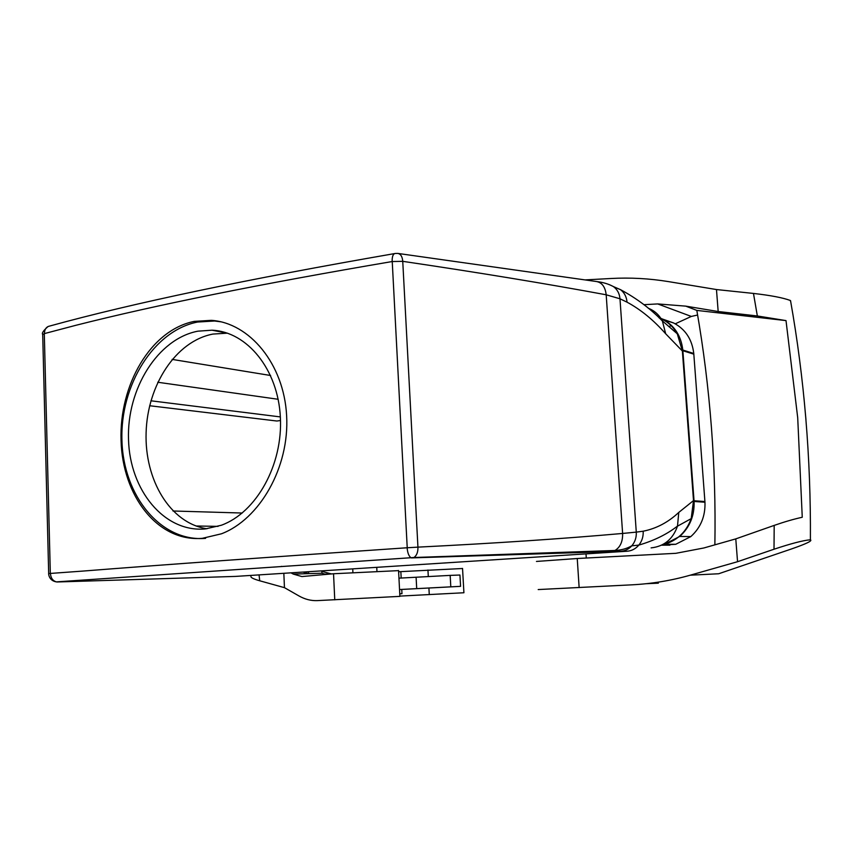 <?xml version="1.0" encoding="UTF-8"?>
<svg xmlns="http://www.w3.org/2000/svg" width="854" height="854" viewBox="0 0 854 854"><rect width="100%" height="100%" fill="white"/><g stroke="black" fill="none" stroke-linecap="round" stroke-linejoin="round"><path stroke-width="1.28" d="M280.496 420.51L276.877 421.022L149.663 405.735M270.611 375.504L172.113 359.395M48.678 573.632L42.711 334.651L44.301 333.626L50.322 573.44L82.699 571.091C164.374 564.665 272.511 556.883 407.123 547.766C407.582 553.168 408.97 556.552 411.308 557.908L620.975 551.257C625.203 550.926 628.8 549.111 631.779 545.834L631.875 545.727C635.088 541.874 636.561 537.337 636.283 532.117L643.169 531.209C656.331 528.594 668.191 522.328 678.77 512.432L693.512 500.583L682.378 351.026L665.682 333.775C653.545 320.047 640.66 309.511 627.039 302.167L619.983 298.783L636.283 532.117L622.619 533.451L606.191 294.79L619.983 298.783C619.502 293.509 617.314 289.442 613.407 286.581L620.474 289.645C624.381 292.644 626.558 296.818 627.039 302.167M620.975 551.257L627.114 551.236C631.757 550.862 635.664 548.812 638.835 545.098L638.845 545.098C642.016 541.116 643.457 536.493 643.169 531.209M609.372 284.649L613.279 286.496M50.45 573.642C50.813 578.019 52.767 580.763 56.3 581.884L413.902 557.523C416.731 555.602 418.076 552.132 417.937 547.136C494.562 543.315 562.786 538.757 622.619 533.451C622.822 541.564 620.282 547.233 614.997 550.456C621.488 550.147 627.124 548.567 631.875 545.727M44.301 333.626L75.921 325.289C155.727 305.049 261.132 283.806 392.146 261.548C392.05 256.403 393.128 253.702 395.359 253.457L397.708 253.403C400.675 253.905 402.351 256.542 402.746 261.335C478.507 272.554 546.325 283.709 606.191 294.79C605.272 286.944 602.006 282.525 596.402 281.51M611.475 551.46L614.997 550.456M596.348 281.51L398.263 253.478M56.887 581.99L235.512 576.407L627.114 551.236M671.148 325.694L668.853 326.623M675.247 323.815L691.313 316.439L657.719 303.928L643.937 304.686M398.626 571.742L462.537 568.508M398.562 570.632L333.54 573.749L301.889 576.557L293.296 574.091L308.732 573.632L308.486 571.721M536.461 561.441L577.24 558.505L675.866 553.317L703.877 547.969L735.785 538.885L737.546 561.708L690.235 575.19C671.265 580.571 651.901 583.773 632.131 584.819L538.201 589.559M50.322 573.44L48.678 573.653C48.497 573.023 48.507 580.592 56.311 581.884L413.912 557.513L614.955 550.478M44.419 333.391C44.579 329.132 46.404 326.666 49.895 325.993C132.541 303.223 247.425 279.087 394.548 253.595M697.622 315.009L691.313 316.439M714.873 544.841C715.535 505.376 714.382 466.241 711.425 427.438C708.372 387.631 703.504 348.624 696.821 310.408L685.751 306.138L657.719 303.928M696.821 310.408L786.011 320.602L757.349 315.969L718.171 311.518L716.474 289.549L668.586 281.628C649.435 278.489 630.209 277.443 610.909 278.5L585.364 279.888M718.171 311.518L685.751 306.138M401.177 578.073L400.846 571.678M399.875 596.103L463.914 592.751L462.537 568.412M399.757 593.808L401.978 593.69L401.764 589.441L460.584 586.346L450.805 586.837L450.175 575.382L459.943 575.03L460.584 586.346M302.914 572.073L308.732 573.632L322.011 573.237L324.787 574.08L331.469 573.931M283.838 573.301L284.457 587.659L298.889 595.9C304.825 599.284 310.952 600.864 317.272 600.618L399.896 596.37M290.968 572.842L293.296 574.091M401.764 589.441L399.544 589.559M646.2 583.709L658.317 583.175L658.242 582.15M407.123 547.766L417.937 547.136L402.746 261.335L392.146 261.548M322.011 573.237L321.712 570.867M805.973 419.848L803.924 397.59M716.474 289.549L753.474 293.434C770.586 295.377 782.83 297.715 790.228 300.437L790.772 301.974M398.957 578.169L450.175 575.382M399.544 589.538L450.805 586.837M282.151 566.522L281.468 566.341M321.777 571.358L331.288 573.877M284.457 587.659L259.733 580.784C253.702 579.076 250.766 577.646 250.927 576.482L250.809 575.425M786.011 320.602L797.711 417.777L802.258 517.257C793.782 519.115 784.431 521.837 774.194 525.402L735.785 538.885M690.235 575.19L718.673 573.76L791.156 549.069C806.304 543.817 812.72 540.731 810.403 539.813L810.126 539.803C802.877 540.475 790.847 543.614 774.012 549.229L774.194 525.402M737.546 561.708L774.012 549.229M407.219 547.66L392.242 261.634M216.863 321.221L217.471 321.104M227.442 333.167L212.966 334.063C175.582 341.152 147.39 385.517 146.109 432.626C144.529 479.734 169.989 523.203 206.935 528.765M205.238 528.946L221.282 525.263C256.296 512.646 283.069 464.822 280.358 417.04C277.945 369.206 247.062 331.683 212.016 330.199L197.914 331.171C157.776 338.76 126.702 388.901 128.516 439.522C129.776 490.196 164.224 532.629 205.238 528.946M202.259 538.34L221.464 533.793C259.552 519.307 289.623 467.426 286.624 415.652C283.955 363.825 249.4 322.769 211.312 320.346L194.285 321.382C150.507 330.028 119.133 385.207 121.054 440.365C122.41 495.576 157.446 542.109 202.259 538.34M221.047 321.83L214.567 321.008L197.584 322.043C153.72 330.573 120.008 385.293 121.941 440.44C123.286 495.64 160.68 542.151 205.579 538.362M666.6 543.582C678.396 539.408 686.595 531.092 691.196 518.634L693.512 500.583M659.128 317.923C666.899 320.955 672.941 326.239 677.275 333.797L682.378 351.026M669.899 545.172L661.498 545.183L675.717 544.297L664.423 544.297L675.727 544.297L664.444 544.286L679.731 536.451L690.822 536.59L675.738 544.286M660.847 318.328L662.426 319.033C674.297 325.299 681.097 335.633 682.816 350.044L694.088 501.469C694.58 515.656 689.797 527.313 679.731 536.451M664.433 320.09L673.625 322.972C685.356 329.142 692.06 339.305 693.768 353.471L704.966 502.237C705.457 516.168 700.739 527.623 690.822 536.59M661.06 319.727L663.537 319.962M278.148 399.277L157.744 382.25M280.358 416.912L150.934 400.793M218.08 526.363L196.036 526M242.216 513.03L172.978 510.991M651.111 547.884C664.06 546.443 672.856 539.205 677.489 526.171L678.77 512.432M613.845 286.912L620.474 289.634M648.239 308.219C654.41 310.61 659.117 314.827 662.352 320.88L665.682 333.775M428.292 576.461L427.95 570.013M429.274 594.619L428.911 587.99M334.757 599.85L333.54 573.749M577.24 558.505L579.14 587.595M757.349 315.969L753.474 293.434M259.05 574.891L259.733 580.784M416.709 588.63L416.101 577.24M401.786 443.941L393.363 282.984M704.966 502.237L694.088 501.469M704.924 501.533L694.046 500.754M693.822 354.154L682.869 350.738M693.768 353.471L682.816 350.044M631.779 545.834L638.835 545.098C654.025 540.667 666.921 534.326 677.521 526.053M620.474 289.645C636.508 298.27 650.481 308.71 662.405 320.987M376.753 567.323L376.945 571.209M352.734 568.871L352.905 572.458M586.282 558.025L586.004 553.872M597.309 281.649C603.244 282.375 608.603 284.019 613.407 286.581M399.896 596.402L398.562 570.493M42.711 334.49C41.579 333.252 43.383 330.583 48.123 326.484M810.403 539.813C810.916 457.819 804.287 378.076 790.526 300.587M226.983 333.135L212.016 330.199M214.567 321.008L211.312 320.346M691.196 518.634L677.489 526.171M677.275 333.797L662.352 320.88M662.426 319.033L673.625 322.972"/></g></svg>
